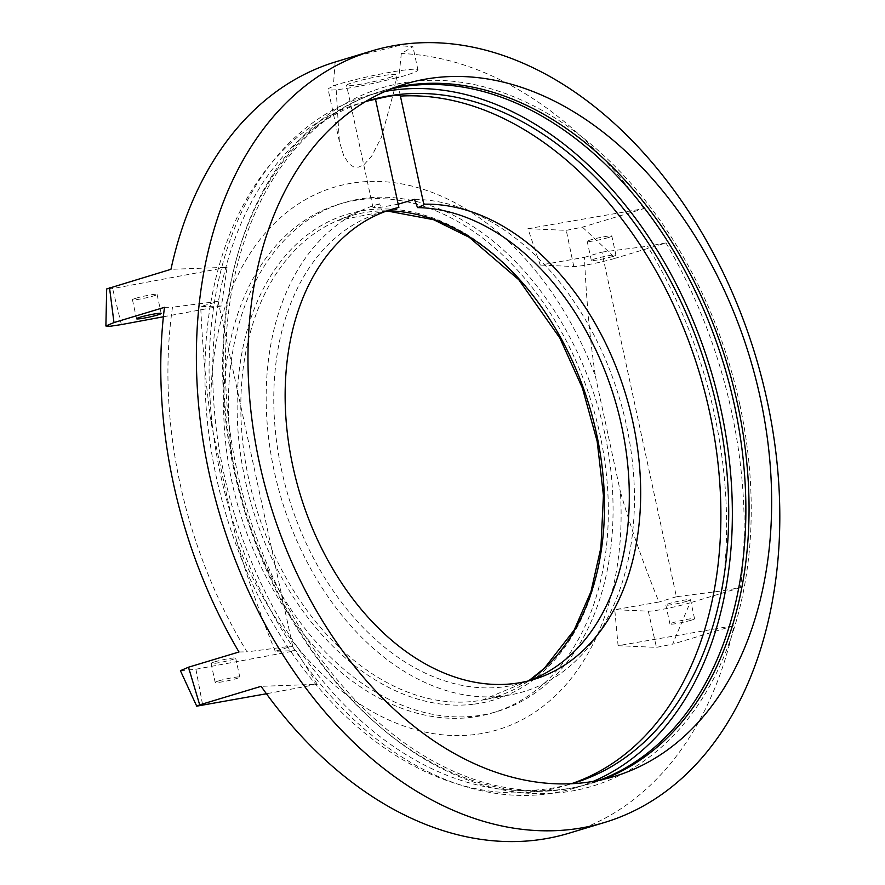 <?xml version="1.0" encoding="UTF-8"?>
<svg xmlns="http://www.w3.org/2000/svg" width="885" height="885" viewBox="0 0 885 885"><rect width="100%" height="100%" fill="white"/><g stroke="black" fill="none" stroke-linecap="round" stroke-linejoin="round"><path stroke-width="0.66" stroke-dasharray="4.42 3.32" d="M163.382 316.775L221.46 305.978L227.091 267.292L170.949 269.317M227.091 267.292L112.605 288.587L106.543 289.107M136.036 298.201A12.589 1.04 167.8 0 0 132.451 299.738A12.589 1.04 167.8 0 0 144.974 298.101A12.589 1.04 167.8 0 0 157.065 294.417A12.589 1.04 167.8 0 0 149.355 295.103A12.589 1.04 167.8 0 0 136.036 298.201M527.925 228.684L566.289 230.354L582.43 227.146L643.849 208.628L527.925 228.684L540.248 265.058L584.454 257.358C586.346 299.971 589.985 339.519 595.362 376.003A283.311 196.448 73.2 0 0 356.334 182.52A283.311 196.448 73.2 0 0 211.615 425.254C206.227 388.78 202.588 349.232 200.696 306.608L221.46 305.978M335.127 62.016L333.391 85.779L335.924 85.469L339.386 141.534L343.668 155.45L348.922 163.814L353.746 166.977L358.757 167.132L364.465 164.179L371.678 156.136L381.557 136.887L393.936 91.299L396.082 77.747L398.892 77.371L401.314 53.52L412.941 46.75L398.892 45.555L344.365 59.218M643.849 208.628A402.94 279.394 73.2 0 0 401.314 53.52M582.43 227.146L615.484 258.199C603.968 261.794 579.166 266.872 573.79 266.518L540.248 265.058M608.238 237.6A12.589 1.04 -12.2 0 1 594.919 240.698A12.589 1.04 -12.2 0 1 587.209 241.373A12.589 1.04 -12.2 0 1 599.3 237.7A12.589 1.04 -12.2 0 1 611.823 236.052A12.589 1.04 -12.2 0 1 608.238 237.6M612.354 256.606A12.589 1.04 -12.2 0 1 599.034 259.703A12.589 1.04 -12.2 0 1 591.324 260.389A12.589 1.04 -12.2 0 1 603.404 256.705A12.589 1.04 -12.2 0 1 615.938 255.068A12.589 1.04 -12.2 0 1 612.354 256.606M164.466 307.338L172.498 307.206A385.849 267.547 73.2 0 0 247.015 651.858L292.647 646.006L275.213 651.26L295.977 650.63L317.25 684.304L261.108 686.329M238.983 651.991L247.015 651.858M665.974 242.966A402.94 279.394 73.2 0 1 740.491 587.618L722.038 590.892A385.849 267.547 73.2 0 0 647.521 246.24L665.974 242.966L615.484 258.199M568.856 833.25A402.94 279.394 73.2 0 0 734.008 625.64L672.6 644.169L690.001 602.851C678.485 606.446 653.683 611.524 648.307 611.17L614.765 609.71L618.084 645.696L734.008 625.64M740.491 587.618L690.001 602.851M618.084 645.696L656.449 647.366L672.6 644.169M690.975 620.274A12.589 1.04 -12.2 0 1 677.656 623.361A12.589 1.04 -12.2 0 1 669.945 624.047A12.589 1.04 -12.2 0 1 682.036 620.374A12.589 1.04 -12.2 0 1 694.559 618.726A12.589 1.04 -12.2 0 1 690.975 620.274M686.871 601.258A12.589 1.04 -12.2 0 1 673.551 604.355A12.589 1.04 -12.2 0 1 665.841 605.041A12.589 1.04 -12.2 0 1 677.921 601.357A12.589 1.04 -12.2 0 1 690.455 599.72A12.589 1.04 -12.2 0 1 686.871 601.258M275.213 651.26C259.582 612.796 246.716 576.024 236.627 540.967A283.311 196.448 73.2 0 0 475.665 734.45A283.311 196.448 73.2 0 0 620.385 491.717C630.463 526.774 643.329 563.535 658.971 602.01L614.765 609.71M595.362 376.003L620.385 491.717M236.627 540.967L211.615 425.254M231.45 479.648A265.688 184.224 73.2 0 0 231.97 482.104A265.688 184.224 73.2 0 0 492.735 712.845A265.688 184.224 73.2 0 0 592.375 405.275A265.688 184.224 73.2 0 0 339.265 204.114A265.688 184.224 73.2 0 0 231.45 479.648M236.682 480.677A265.688 184.224 73.2 0 0 497.447 711.429A265.688 184.224 73.2 0 0 604.201 430.984A265.688 184.224 73.2 0 0 343.977 202.698A265.688 184.224 73.2 0 0 236.682 480.677M365.516 101.598A356.345 247.092 73.2 0 0 359.985 103.169A356.345 247.092 73.2 0 0 216.084 476.008A356.345 247.092 73.2 0 0 565.825 785.493A356.345 247.092 73.2 0 0 571.301 783.745M333.391 85.779A47.845 3.96 -12.2 0 1 385.285 73.156A47.845 3.96 -12.2 0 1 417.952 69.937A47.845 3.96 -12.2 0 1 398.892 77.371M396.082 77.747A44.073 3.651 -12.2 0 1 351.732 87.56A44.073 3.651 -12.2 0 1 328.114 89.363A44.073 3.651 -12.2 0 1 335.924 85.469M388.626 77.814A25.178 2.091 167.8 0 0 395.805 74.727A25.178 2.091 167.8 0 0 370.749 78.013A25.178 2.091 167.8 0 0 346.577 85.369A25.178 2.091 167.8 0 0 361.998 83.998A25.178 2.091 167.8 0 0 388.626 77.814M398.184 204.192L380.539 207.344L372.983 207.51L379.565 203.827L382.685 212.09L388.935 210.221M382.685 212.09A245.543 170.263 73.2 0 0 380.627 212.688A245.543 170.263 73.2 0 0 288.543 496.939A245.543 170.263 73.2 0 0 522.46 682.833A245.543 170.263 73.2 0 0 528.091 680.985M379.565 203.827A254.349 176.369 73.2 0 0 364.166 209.225A254.349 176.369 73.2 0 0 274.129 470.743A254.349 176.369 73.2 0 0 510.656 694.825A254.349 176.369 73.2 0 0 628.029 433.019A254.349 176.369 73.2 0 0 414.445 199.357M365.815 101.421A356.345 247.092 73.2 0 0 223.894 473.652A356.345 247.092 73.2 0 0 545.691 789.088A356.345 247.092 73.2 0 0 571.644 783.723M390.993 88.954A361.39 250.588 73.2 0 0 379.864 91.918A361.39 250.588 73.2 0 0 237.257 256.064A361.39 250.588 73.2 0 0 233.928 470.023A361.39 250.588 73.2 0 0 379.023 725.988A361.39 250.588 73.2 0 0 588.614 783.878A361.39 250.588 73.2 0 0 599.521 780.194M385.041 91.465A361.39 250.588 73.2 0 0 366.346 95.989A361.39 250.588 73.2 0 0 220.409 474.106A361.39 250.588 73.2 0 0 546.753 794A361.39 250.588 73.2 0 0 575.095 787.96A361.39 250.588 73.2 0 0 593.171 781.4M292.647 646.006L218.13 301.354L200.696 306.608M218.13 301.354L172.498 307.206M584.454 257.358L601.889 252.103L676.406 596.744L722.038 590.892M601.889 252.103L647.521 246.24M676.406 596.744L658.971 602.01M394.168 87.726A361.666 250.776 73.2 0 0 382.762 90.746A361.666 250.776 73.2 0 0 236.704 469.15A361.666 250.776 73.2 0 0 591.667 783.258A361.666 250.776 73.2 0 0 602.851 779.464M739.805 404.578A364.675 252.867 73.2 0 0 492.624 89.274A364.675 252.867 73.2 0 0 237.988 253.508A364.675 252.867 73.2 0 0 234.625 469.415A364.675 252.867 73.2 0 0 381.037 727.702A364.675 252.867 73.2 0 0 662.489 746.21A364.675 252.867 73.2 0 0 739.805 404.578M180.418 670.697L195.917 669.237L295.977 650.63M214.657 661.869A12.589 1.04 167.8 0 0 211.072 663.407A12.589 1.04 167.8 0 0 223.595 661.759A12.589 1.04 167.8 0 0 235.687 658.086A12.589 1.04 167.8 0 0 227.976 658.772A12.589 1.04 167.8 0 0 214.657 661.869M317.25 684.304L266.429 693.763M218.772 680.875A12.589 1.04 167.8 0 0 215.188 682.412A12.589 1.04 167.8 0 0 227.71 680.775A12.589 1.04 167.8 0 0 239.802 677.091A12.589 1.04 167.8 0 0 232.091 677.777A12.589 1.04 167.8 0 0 218.772 680.875M121.4 324.585L112.605 288.587M573.79 266.518L566.289 230.354M648.307 611.17L656.449 647.366M474.183 704.128A253.663 175.894 73.2 0 0 594.233 424.8A253.663 175.894 73.2 0 0 353.701 212.5A253.663 175.894 73.2 0 0 245.068 479.593A253.663 175.894 73.2 0 0 474.183 704.128M387.188 210.818A251.174 174.157 73.2 0 0 337.572 220.564A251.174 174.157 73.2 0 0 248.674 478.807A251.174 174.157 73.2 0 0 475.533 701.13A251.174 174.157 73.2 0 0 482.225 700.09A251.174 174.157 73.2 0 0 529.263 680.554M195.917 669.237L202.765 705.599M132.451 299.738L136.555 318.755M157.065 294.417L161.17 313.434M615.938 255.068L611.823 236.052M591.324 260.389L587.209 241.373M694.559 618.726L690.455 599.72M669.945 624.047L665.841 605.041M522.46 682.833L533.821 679.414M380.627 212.688L391.989 209.258M528.832 680.709L482.225 700.09L510.656 694.825M386.889 210.929L337.572 220.564L364.166 209.225M492.735 712.845L497.447 711.429M339.265 204.114L343.977 202.698M339.386 141.534L328.114 89.363M400.396 96L395.805 74.727M372.983 207.51L346.577 85.369M417.952 69.937L412.941 46.75M565.825 785.493L573.635 783.136M359.985 103.169L367.806 100.813M575.095 787.96L588.614 783.878M366.346 95.989L379.864 91.918M591.667 783.258L614.267 776.444M382.762 90.746L405.352 83.931M379.023 725.988L381.037 727.702M237.257 256.064L237.988 253.508M211.072 663.407L215.188 682.412M235.687 658.086L239.802 677.091"/><path stroke-width="1.33" d="M109.53 287.846L113.977 322.571L105.89 325.99L106.687 288.941L170.949 269.317A402.94 279.394 73.2 0 1 335.127 62.016L371.722 50.965A402.94 279.394 73.2 0 0 209.004 472.557A402.94 279.394 73.2 0 0 604.466 822.497A402.94 279.394 73.2 0 0 767.184 400.916A402.94 279.394 73.2 0 0 403.239 44.25A402.94 279.394 73.2 0 0 371.722 50.965M105.89 325.99L110.05 326.277L121.4 324.585L163.382 316.775M140.14 317.217A12.589 1.04 167.8 0 0 136.555 318.755A12.589 1.04 167.8 0 0 149.089 317.118A12.589 1.04 167.8 0 0 161.17 313.434A12.589 1.04 167.8 0 0 153.459 314.12A12.589 1.04 167.8 0 0 140.14 317.217M113.977 322.571L164.466 307.338A402.94 279.394 73.2 0 0 238.983 651.991L188.494 667.213L180.418 670.697L196.713 706.164L199.689 704.858L188.494 667.213M344.365 59.218L342.65 59.737M199.689 704.858L261.108 686.329A402.94 279.394 73.2 0 0 568.856 833.25L604.466 822.497M388.935 210.221L398.869 207.4L375.494 99.275A356.345 247.092 73.2 0 0 365.516 101.598M571.301 783.745A356.345 247.092 73.2 0 0 706.186 397.42A356.345 247.092 73.2 0 0 400.407 96.078L423.793 204.203C423.738 205.121 421.647 206.249 417.532 207.61L414.445 199.357L398.184 204.192M398.869 207.4A245.543 170.263 73.2 0 0 391.989 209.258A245.543 170.263 73.2 0 0 299.904 493.509A245.543 170.263 73.2 0 0 533.821 679.414A245.543 170.263 73.2 0 0 631.857 417.499A245.543 170.263 73.2 0 0 423.793 204.203M528.091 680.985A245.543 170.263 73.2 0 0 620.341 420.275A245.543 170.263 73.2 0 0 417.532 207.61M375.494 99.275C390.562 95.558 398.869 94.496 400.407 96.078L400.396 96M571.644 783.723A356.345 247.092 73.2 0 0 573.635 783.136A356.345 247.092 73.2 0 0 707.281 370.616A356.345 247.092 73.2 0 0 367.806 100.813A356.345 247.092 73.2 0 0 365.815 101.421M599.521 780.194A361.39 250.588 73.2 0 0 734.55 405.772A361.39 250.588 73.2 0 0 390.993 88.954M593.171 781.4A361.39 250.588 73.2 0 0 710.622 369.598A361.39 250.588 73.2 0 0 385.041 91.465M760.315 398.029A361.666 250.776 73.2 0 0 405.352 83.931A361.666 250.776 73.2 0 0 259.305 462.335A361.666 250.776 73.2 0 0 614.267 776.444A361.666 250.776 73.2 0 0 760.315 398.029M602.851 779.464A361.666 250.776 73.2 0 0 737.725 404.854A361.666 250.776 73.2 0 0 394.168 87.726M266.429 693.763L196.713 706.164M529.263 680.554A251.174 174.157 73.2 0 0 589.31 405.927A251.174 174.157 73.2 0 0 387.188 210.818M528.832 680.709L544.408 668.23L574.166 630.098L590.97 591.645L600.915 547.605L603.437 495.434L597.165 441.349L582.396 388.017L559.84 338.004L518.809 279.76L469.26 237.335L433.562 219.69L386.889 210.929"/></g></svg>
